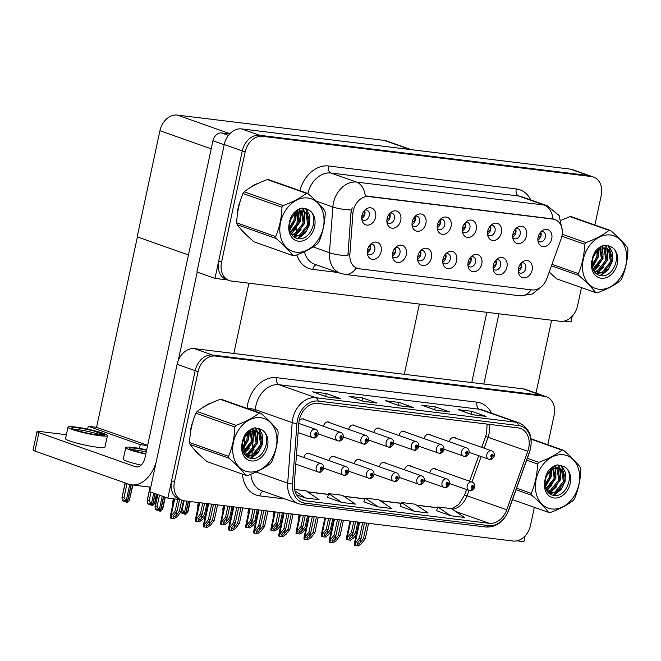 <?xml version="1.0" encoding="UTF-8"?>
<svg xmlns="http://www.w3.org/2000/svg" width="661" height="661" viewBox="0 0 661 661"><rect width="100%" height="100%" fill="white"/><g stroke="black" fill="none" stroke-linecap="round" stroke-linejoin="round"><path stroke-width="0.99" d="M360.6 460.13A4.743 3.627 109.5 0 0 359.51 459.428A4.743 3.627 109.5 0 0 354.296 463.46A4.743 3.627 109.5 0 0 354.246 463.7M385.76 463.204A4.743 3.627 109.5 0 0 384.669 462.51A4.743 3.627 109.5 0 0 379.455 466.534A4.743 3.627 109.5 0 0 379.414 466.773M335.433 457.048A4.743 3.627 109.5 0 0 334.342 456.346A4.743 3.627 109.5 0 0 329.128 460.378A4.743 3.627 109.5 0 0 329.079 460.618M310.265 453.967A4.743 3.627 109.5 0 0 309.174 453.272A4.743 3.627 109.5 0 0 303.961 457.305A4.743 3.627 109.5 0 0 303.911 457.536M410.927 466.286A4.743 3.627 109.5 0 0 409.837 465.584A4.743 3.627 109.5 0 0 404.623 469.616A4.743 3.627 109.5 0 0 404.573 469.855M430.534 435.062A4.743 3.627 109.5 0 0 429.443 434.368A4.743 3.627 109.5 0 0 424.23 438.392A4.743 3.627 109.5 0 0 424.18 438.631M405.367 431.988A4.743 3.627 109.5 0 0 404.276 431.286A4.743 3.627 109.5 0 0 399.062 435.318A4.743 3.627 109.5 0 0 399.021 435.558M380.207 428.906A4.743 3.627 109.5 0 0 379.117 428.204A4.743 3.627 109.5 0 0 373.895 432.236A4.743 3.627 109.5 0 0 373.853 432.476M355.04 425.833A4.743 3.627 109.5 0 0 353.949 425.13A4.743 3.627 109.5 0 0 348.735 429.163A4.743 3.627 109.5 0 0 348.686 429.402M329.872 422.751A4.743 3.627 109.5 0 0 328.781 422.049A4.743 3.627 109.5 0 0 323.568 426.081A4.743 3.627 109.5 0 0 323.518 426.32M436.095 469.36A4.743 3.627 109.5 0 0 435.004 468.666A4.743 3.627 109.5 0 0 429.79 472.698A4.743 3.627 109.5 0 0 429.741 472.929M455.702 438.144A4.743 3.627 109.5 0 0 454.611 437.442A4.743 3.627 109.5 0 0 449.397 441.474A4.743 3.627 109.5 0 0 449.348 441.713M516.993 540.83L523.892 541.681L525.131 535.897M547.787 444.746L554.108 415.24A17.797 13.592 109.5 0 0 546.407 396.79L525.47 389.387A17.797 13.592 109.5 0 0 523.248 388.866L194.466 348.644A17.797 13.592 109.5 0 0 177.123 364.277L149.799 491.743L167.853 498.121L180.337 499.65M523.248 388.866L541.301 395.245A17.797 13.592 109.5 0 1 543.524 395.765A17.797 13.592 109.5 0 0 541.301 395.245L212.52 355.023A17.797 13.592 109.5 0 0 195.177 370.656L167.853 498.121M304.704 419.669A4.743 3.627 109.5 0 0 303.614 418.975A4.743 3.627 109.5 0 0 299.069 421.255M139.463 448.406L140.264 444.655L147.601 445.555M87.657 429.146L88.268 426.287L140.264 444.655M88.268 426.287L96.58 427.303L147.643 445.349M137.397 236.911L96.58 427.303M419.38 304.06L404.317 374.316M361.741 218.948A5.338 4.082 109.5 0 0 363.36 220.204A5.338 4.082 109.5 0 0 369.226 215.676A5.338 4.082 109.5 0 0 366.921 210.14A5.338 4.082 109.5 0 0 364.872 210.099M364.541 210.446A5.338 4.082 -70.5 0 1 364.897 214.139A5.338 4.082 -70.5 0 1 361.707 218.477M361.939 215.618A8.899 6.8 109.5 0 0 362.112 220.749A8.899 6.8 109.5 0 0 369.045 224.947A8.899 6.8 109.5 0 0 375.564 217.279A8.899 6.8 109.5 0 0 373.515 209.132A8.899 6.8 109.5 0 0 366.285 208.934A8.899 6.8 109.5 0 0 361.939 215.618M417.636 259.401A5.338 4.082 109.5 0 0 419.248 260.665A5.338 4.082 109.5 0 0 425.122 256.129A5.338 4.082 109.5 0 0 422.809 250.593A5.338 4.082 109.5 0 0 420.76 250.552M420.437 250.899A5.338 4.082 -70.5 0 1 420.784 254.601A5.338 4.082 -70.5 0 1 417.595 258.938M417.826 256.071A8.899 6.8 109.5 0 0 418 261.202A8.899 6.8 109.5 0 0 424.932 265.4A8.899 6.8 109.5 0 0 431.451 257.74A8.899 6.8 109.5 0 0 429.402 249.594A8.899 6.8 109.5 0 0 422.181 249.387A8.899 6.8 109.5 0 0 417.826 256.071M392.469 256.328A5.338 4.082 109.5 0 0 394.088 257.583A5.338 4.082 109.5 0 0 399.955 253.047A5.338 4.082 109.5 0 0 397.641 247.52A5.338 4.082 109.5 0 0 395.592 247.478M395.27 247.817A5.338 4.082 -70.5 0 1 395.617 251.519A5.338 4.082 -70.5 0 1 392.427 255.857M392.659 252.989A8.899 6.8 109.5 0 0 392.841 258.129A8.899 6.8 109.5 0 0 399.765 262.326A8.899 6.8 109.5 0 0 406.292 254.659A8.899 6.8 109.5 0 0 404.235 246.512A8.899 6.8 109.5 0 0 397.013 246.305A8.899 6.8 109.5 0 0 392.659 252.989M493.131 268.639A5.338 4.082 109.5 0 0 494.75 269.903A5.338 4.082 109.5 0 0 500.617 265.367A5.338 4.082 109.5 0 0 498.303 259.831A5.338 4.082 109.5 0 0 496.254 259.79M495.932 260.137A5.338 4.082 -70.5 0 1 496.279 263.838A5.338 4.082 -70.5 0 1 493.089 268.168M493.321 265.309A8.899 6.8 109.5 0 0 493.503 270.44A8.899 6.8 109.5 0 0 500.427 274.637A8.899 6.8 109.5 0 0 506.954 266.978A8.899 6.8 109.5 0 0 504.897 258.823A8.899 6.8 109.5 0 0 497.675 258.625A8.899 6.8 109.5 0 0 493.321 265.309M462.403 231.267A5.338 4.082 109.5 0 0 464.022 232.523A5.338 4.082 109.5 0 0 469.888 227.987A5.338 4.082 109.5 0 0 467.583 222.451A5.338 4.082 109.5 0 0 465.534 222.418M465.204 222.757A5.338 4.082 -70.5 0 1 465.559 226.459A5.338 4.082 -70.5 0 1 462.37 230.796M462.601 227.929A8.899 6.8 109.5 0 0 462.774 233.069A8.899 6.8 109.5 0 0 469.707 237.266A8.899 6.8 109.5 0 0 476.226 229.598A8.899 6.8 109.5 0 0 474.177 221.452A8.899 6.8 109.5 0 0 466.947 221.245A8.899 6.8 109.5 0 0 462.601 227.929M512.738 237.423A5.338 4.082 109.5 0 0 514.357 238.679A5.338 4.082 109.5 0 0 520.224 234.143A5.338 4.082 109.5 0 0 517.91 228.607A5.338 4.082 109.5 0 0 515.861 228.574M515.539 228.913A5.338 4.082 -70.5 0 1 515.886 232.614A5.338 4.082 -70.5 0 1 512.696 236.952M512.928 234.085A8.899 6.8 109.5 0 0 513.101 239.224A8.899 6.8 109.5 0 0 520.033 243.422A8.899 6.8 109.5 0 0 526.561 235.754A8.899 6.8 109.5 0 0 524.504 227.607A8.899 6.8 109.5 0 0 517.282 227.401A8.899 6.8 109.5 0 0 512.928 234.085M367.301 253.246A5.338 4.082 109.5 0 0 368.921 254.51A5.338 4.082 109.5 0 0 374.787 249.974A5.338 4.082 109.5 0 0 372.482 244.438A5.338 4.082 109.5 0 0 370.424 244.396M370.102 244.744A5.338 4.082 -70.5 0 1 370.457 248.437A5.338 4.082 -70.5 0 1 367.268 252.775M367.499 249.916A8.899 6.8 109.5 0 0 367.673 255.047A8.899 6.8 109.5 0 0 374.597 259.244A8.899 6.8 109.5 0 0 381.124 251.585A8.899 6.8 109.5 0 0 379.075 243.43A8.899 6.8 109.5 0 0 371.846 243.231A8.899 6.8 109.5 0 0 367.499 249.916M437.235 228.185A5.338 4.082 109.5 0 0 438.854 229.441A5.338 4.082 109.5 0 0 444.721 224.905A5.338 4.082 109.5 0 0 442.416 219.378A5.338 4.082 109.5 0 0 440.366 219.336M440.044 219.675A5.338 4.082 -70.5 0 1 440.391 223.377A5.338 4.082 -70.5 0 1 437.202 227.715M437.433 224.847A8.899 6.8 109.5 0 0 437.607 229.987A8.899 6.8 109.5 0 0 444.539 234.184A8.899 6.8 109.5 0 0 451.058 226.516A8.899 6.8 109.5 0 0 449.009 218.37A8.899 6.8 109.5 0 0 441.788 218.171A8.899 6.8 109.5 0 0 437.433 224.847M386.908 222.03A5.338 4.082 109.5 0 0 388.528 223.286A5.338 4.082 109.5 0 0 394.394 218.75A5.338 4.082 109.5 0 0 392.08 213.214A5.338 4.082 109.5 0 0 390.031 213.181M389.709 213.52A5.338 4.082 -70.5 0 1 390.064 217.221A5.338 4.082 -70.5 0 1 386.867 221.559M387.106 218.692A8.899 6.8 109.5 0 0 387.28 223.831A8.899 6.8 109.5 0 0 394.204 228.028A8.899 6.8 109.5 0 0 400.731 220.361A8.899 6.8 109.5 0 0 398.682 212.214A8.899 6.8 109.5 0 0 391.452 212.007A8.899 6.8 109.5 0 0 387.106 218.692M412.076 225.104A5.338 4.082 109.5 0 0 413.695 226.368A5.338 4.082 109.5 0 0 419.561 221.832A5.338 4.082 109.5 0 0 417.248 216.296A5.338 4.082 109.5 0 0 415.199 216.254M414.877 216.601A5.338 4.082 -70.5 0 1 415.224 220.303A5.338 4.082 -70.5 0 1 412.034 224.633M412.266 221.774A8.899 6.8 109.5 0 0 412.439 226.905A8.899 6.8 109.5 0 0 419.371 231.102A8.899 6.8 109.5 0 0 425.899 223.443A8.899 6.8 109.5 0 0 423.841 215.288A8.899 6.8 109.5 0 0 416.62 215.089A8.899 6.8 109.5 0 0 412.266 221.774M467.963 265.565A5.338 4.082 109.5 0 0 469.583 266.821A5.338 4.082 109.5 0 0 475.449 262.285A5.338 4.082 109.5 0 0 473.144 256.749A5.338 4.082 109.5 0 0 471.086 256.716M470.764 257.055A5.338 4.082 -70.5 0 1 471.119 260.756A5.338 4.082 -70.5 0 1 467.922 265.094M468.162 262.227A8.899 6.8 109.5 0 0 468.335 267.366A8.899 6.8 109.5 0 0 475.259 271.564A8.899 6.8 109.5 0 0 481.786 263.896A8.899 6.8 109.5 0 0 479.737 255.749A8.899 6.8 109.5 0 0 472.508 255.543A8.899 6.8 109.5 0 0 468.162 262.227M442.796 262.483A5.338 4.082 109.5 0 0 444.415 263.739A5.338 4.082 109.5 0 0 450.281 259.211A5.338 4.082 109.5 0 0 447.976 253.675A5.338 4.082 109.5 0 0 445.927 253.634M445.597 253.981A5.338 4.082 -70.5 0 1 445.952 257.674A5.338 4.082 -70.5 0 1 442.763 262.012M442.994 259.153A8.899 6.8 109.5 0 0 443.167 264.284A8.899 6.8 109.5 0 0 450.1 268.482A8.899 6.8 109.5 0 0 456.619 260.814A8.899 6.8 109.5 0 0 454.57 252.667A8.899 6.8 109.5 0 0 447.348 252.469A8.899 6.8 109.5 0 0 442.994 259.153M537.897 240.497A5.338 4.082 109.5 0 0 539.516 241.761A5.338 4.082 109.5 0 0 545.383 237.225A5.338 4.082 109.5 0 0 543.078 231.689A5.338 4.082 109.5 0 0 541.029 231.647M540.698 231.994A5.338 4.082 -70.5 0 1 541.053 235.696A5.338 4.082 -70.5 0 1 537.864 240.026M538.095 237.167A8.899 6.8 109.5 0 0 538.269 242.298A8.899 6.8 109.5 0 0 545.201 246.495A8.899 6.8 109.5 0 0 551.72 238.836A8.899 6.8 109.5 0 0 549.671 230.689A8.899 6.8 109.5 0 0 542.45 230.482A8.899 6.8 109.5 0 0 538.095 237.167M487.57 234.341A5.338 4.082 109.5 0 0 489.19 235.605A5.338 4.082 109.5 0 0 495.056 231.069A5.338 4.082 109.5 0 0 492.742 225.533A5.338 4.082 109.5 0 0 490.693 225.492M490.371 225.839A5.338 4.082 -70.5 0 1 490.726 229.532A5.338 4.082 -70.5 0 1 487.529 233.87M487.76 231.011A8.899 6.8 109.5 0 0 487.942 236.142A8.899 6.8 109.5 0 0 494.866 240.34A8.899 6.8 109.5 0 0 501.393 232.672A8.899 6.8 109.5 0 0 499.344 224.525A8.899 6.8 109.5 0 0 492.115 224.327A8.899 6.8 109.5 0 0 487.76 231.011M518.29 271.721A5.338 4.082 109.5 0 0 519.91 272.976A5.338 4.082 109.5 0 0 525.784 268.44A5.338 4.082 109.5 0 0 523.471 262.913A5.338 4.082 109.5 0 0 521.422 262.871M521.099 263.21A5.338 4.082 -70.5 0 1 521.446 266.912A5.338 4.082 -70.5 0 1 518.257 271.25M518.488 268.383A8.899 6.8 109.5 0 0 518.662 273.522A8.899 6.8 109.5 0 0 525.594 277.719A8.899 6.8 109.5 0 0 532.113 270.052A8.899 6.8 109.5 0 0 530.064 261.905A8.899 6.8 109.5 0 0 522.843 261.706A8.899 6.8 109.5 0 0 518.488 268.383M353.305 210.652A16.021 12.237 109.5 0 0 352.908 213.379L349.859 254.435A16.021 12.237 109.5 0 0 357.188 268.316A16.021 12.237 109.5 0 0 359.179 268.787L532.031 289.931A16.021 12.237 109.5 0 0 546.87 278.537L561.131 238.852A16.021 12.237 109.5 0 0 554.967 219.568A16.021 12.237 109.5 0 0 552.968 219.097L368.904 196.581A16.021 12.237 109.5 0 0 353.305 210.652M214.965 278.38L196.912 272.002L224.236 144.544A17.797 13.592 109.5 0 1 241.571 128.903L570.36 169.125A17.797 13.592 109.5 0 1 572.575 169.646L590.628 176.024A17.797 13.592 109.5 0 0 588.414 175.504L259.624 135.282A17.797 13.592 109.5 0 0 242.29 150.923L214.965 278.38L227.442 279.909M564.106 321.097L571.005 321.94L572.244 316.165M411.258 149.667L386.536 140.925A17.797 13.592 -70.5 0 0 384.314 140.405L177.272 115.08A17.797 13.592 -70.5 0 0 159.929 130.713L137.182 236.836L188.459 254.956M193.095 420.999A28.481 21.755 109.5 0 0 191.12 427.353A28.481 21.755 109.5 0 0 190.343 433.707M194.574 449.827A28.481 21.755 109.5 0 0 199.506 454.867M299.293 420.057A18.987 14.501 -70.5 0 1 317.784 403.375L518.108 427.89A18.987 14.501 -70.5 0 1 520.48 428.444A18.987 14.501 -70.5 0 1 527.775 451.298L506.756 509.805A18.987 14.501 -70.5 0 1 489.165 523.305L305.374 500.823A18.987 14.501 -70.5 0 1 303.011 500.27A18.987 14.501 -70.5 0 1 294.327 483.819L298.822 423.288A18.987 14.501 -70.5 0 1 299.293 420.057M297.475 419.834A21.359 16.31 109.5 0 0 296.946 423.47L292.459 484.001A21.359 16.31 109.5 0 0 304.878 503.128L488.677 525.611A21.359 16.31 109.5 0 0 508.458 510.424L529.486 451.917A21.359 16.31 109.5 0 0 518.604 425.577L318.28 401.07A21.359 16.31 109.5 0 0 297.475 419.834M546.407 396.79A17.797 13.592 109.5 0 0 544.193 396.27L541.301 395.245L212.52 355.023A17.797 13.592 109.5 0 0 195.177 370.656L171.563 480.82A17.797 13.592 109.5 0 0 179.263 499.27L182.147 500.286A17.797 13.592 109.5 0 0 184.369 500.807L513.159 541.029A17.797 13.592 109.5 0 0 530.494 525.396L534.361 507.342M485.703 416.298L472.285 414.654L485.595 416.29A4.743 3.024 97 0 1 485.703 416.298A4.743 3.024 97 0 1 486.116 416.397L471.673 411.291L458.048 409.622L472.491 414.728L486.116 416.397M471.045 414.216L471.673 411.291M435.954 410.217L449.257 411.836A4.743 3.024 97 0 1 449.364 411.853A4.743 3.024 97 0 1 449.777 411.943L435.335 406.846L421.701 405.176L436.144 410.283L449.777 411.943M434.707 409.77L435.335 406.846M326.939 396.873L340.241 398.5A4.743 3.024 97 0 1 340.341 398.509A4.743 3.024 97 0 1 340.754 398.608L326.311 393.51L312.686 391.841L327.129 396.939L340.754 398.608M325.683 396.435L326.311 393.51M376.679 402.962L363.269 401.318L376.58 402.946A4.743 3.024 97 0 1 376.679 402.962A4.743 3.024 97 0 1 377.092 403.053L362.649 397.955L349.025 396.286L363.467 401.392L377.092 403.053M362.021 400.88L362.649 397.955M413.026 407.407L399.608 405.763L412.918 407.391A4.743 3.024 97 0 1 413.026 407.407A4.743 3.024 97 0 1 413.439 407.498L398.996 402.4L385.363 400.731L399.806 405.837L413.439 407.498M398.368 405.325L398.996 402.4M211.198 403.045A28.481 21.755 109.5 0 0 203.109 407.366M544.193 396.27L215.403 356.048A17.797 13.592 109.5 0 0 198.069 371.68L174.454 481.836A17.797 13.592 109.5 0 0 182.147 500.286M436.541 510.689L450.827 515.77L464.452 517.439L451.422 508.631L437.797 506.962L436.524 510.722M327.517 497.353L341.803 502.434L355.436 504.103L342.406 495.296L328.773 493.627L327.509 497.378M296.657 494.874L305.465 497.989L319.089 499.658L306.06 490.85L294.641 489.454M400.194 506.243L414.488 511.325L428.113 512.994L415.083 504.186L401.458 502.517L400.186 506.276M378.15 506.88L391.775 508.549L378.745 499.741L365.112 498.072L363.847 501.831L378.15 506.88L365.112 498.072M341.803 502.434L328.773 493.627M305.465 497.989L294.98 490.9M414.488 511.325L401.458 502.517M450.827 515.77L437.797 506.962M240.207 201.258A28.481 21.755 109.5 0 0 238.233 207.612A28.481 21.755 109.5 0 0 237.448 213.966M241.678 230.086A28.481 21.755 109.5 0 0 246.611 235.126M356.229 267.978A20.764 13.212 -83 0 1 345.075 274.406L340.308 273.282A23.73 18.128 -70.5 0 1 329.459 252.725L332.855 206.976A23.73 18.128 -70.5 0 1 333.441 202.935A23.73 18.128 -70.5 0 1 356.552 182.089A20.764 13.212 97 0 1 365.318 195.92L553.249 218.956M313.017 246.917L329.459 252.725A20.764 4.495 4.2 0 0 347.901 255.766L350.941 212.685L352.197 207.752M594.892 225.004L601.221 195.499A17.797 13.592 109.5 0 0 593.52 177.049L590.628 176.024A17.797 13.592 109.5 0 0 588.414 175.504L259.624 135.282A17.797 13.592 109.5 0 0 242.29 150.923L218.675 261.078A17.797 13.592 109.5 0 0 226.368 279.529L229.26 280.545A17.797 13.592 109.5 0 0 231.482 281.065L560.264 321.296A17.797 13.592 109.5 0 0 577.598 305.655L581.473 287.601M258.311 183.304A28.481 21.755 109.5 0 0 250.222 187.625M593.52 177.049A17.797 13.592 109.5 0 0 591.298 176.528L262.516 136.306A17.797 13.592 109.5 0 0 245.173 151.939L221.559 262.103A17.797 13.592 109.5 0 0 229.26 280.545M366.756 523.124L363.451 538.55L359.956 543.069L357.477 544.672L357.089 543.945L357.684 542.797L361.179 538.269L359.361 538.046L355.593 542.921L354.362 543.606L354.296 545.259L355.023 545.523L358.312 545.92L361.501 543.648L365.269 538.773L368.574 523.347M469.93 490.644A2.966 1.876 -86.2 0 0 470.145 490.685A2.966 1.876 -86.2 0 0 472.144 488.355A1.487 1.132 109.5 0 0 472.714 485.471A1.487 1.132 109.5 0 0 472.045 488.347L472.26 487.488A0.595 0.454 -70.5 0 1 472.598 486.356A0.595 0.454 -70.5 0 1 472.301 487.488L472.144 488.355M472.045 488.347A2.966 1.9 100.2 0 1 469.715 490.627A2.966 1.9 100.2 0 1 469.525 490.578A4.453 3.396 -70.5 0 1 469.112 490.47A4.453 3.396 -70.5 0 1 467.187 485.86A4.453 3.396 -70.5 0 1 472.078 482.076C474.044 482.885 474.895 484.538 474.631 487.033C474.887 487.843 471.78 491.644 470.145 490.685M362.666 522.62L359.361 538.046M364.484 522.843L361.179 538.269M363.451 538.55L365.269 538.773M355.593 542.921L355.023 545.523M357.841 522.033L355.527 532.84L352.032 537.368L349.553 538.971L349.157 538.236L349.76 537.087L353.255 532.559L351.437 532.345L347.669 537.211L346.43 537.905L346.364 539.558L350.38 540.211L353.577 537.938L356.345 534.352M489.537 459.428A2.966 1.876 -86.2 0 0 489.743 459.461A2.966 1.876 -86.2 0 0 491.751 457.139A1.487 1.132 109.5 0 0 492.313 454.247A1.487 1.132 109.5 0 0 491.652 457.131L491.867 456.264A0.595 0.454 -70.5 0 1 492.205 455.132A0.595 0.454 -70.5 0 1 491.9 456.272L491.751 457.139M491.652 457.131A2.966 1.9 100.2 0 1 489.322 459.412A2.966 1.9 100.2 0 1 489.123 459.362A4.453 3.396 -70.5 0 1 488.719 459.246A4.453 3.396 -70.5 0 1 486.793 454.636A4.453 3.396 -70.5 0 1 491.685 450.86C493.651 451.661 494.502 453.314 494.238 455.817C494.494 456.619 491.387 460.42 489.743 459.461M353.751 521.529L351.437 532.345M355.568 521.752L353.255 532.559M355.527 532.84L356.634 532.981M347.669 537.211L347.099 539.814M341.588 520.042L338.283 535.468L334.788 539.996L332.309 541.599L331.921 540.863L332.516 539.715L336.011 535.195L334.193 534.972L330.434 539.847L329.195 540.533L329.128 542.185L333.144 542.846L336.333 540.566L340.101 535.691L343.406 520.265M444.762 487.57A2.966 1.876 -86.2 0 0 444.977 487.603A2.966 1.876 -86.2 0 0 446.976 485.281A1.487 1.132 109.5 0 0 447.547 482.39A1.487 1.132 109.5 0 0 446.877 485.265L447.092 484.406A0.595 0.454 -70.5 0 1 447.431 483.274A0.595 0.454 -70.5 0 1 447.133 484.414L446.976 485.281M446.877 485.265A2.966 1.9 100.2 0 1 444.547 487.554A2.966 1.9 100.2 0 1 444.357 487.496A4.453 3.396 -70.5 0 1 443.952 487.388A4.453 3.396 -70.5 0 1 442.027 482.778A4.453 3.396 -70.5 0 1 446.91 479.002C448.885 479.803 449.736 481.456 449.463 483.959C449.72 484.761 446.613 488.562 444.977 487.603M337.507 519.546L334.193 534.972M339.324 519.761L336.011 535.195M338.283 535.468L340.101 535.691M330.434 539.847L329.864 542.441M316.429 516.96L313.116 532.394L309.621 536.914L307.142 538.517L306.754 537.781L307.357 536.641L310.852 532.113L309.034 531.89L305.266 536.765L304.027 537.451L303.961 539.103L307.976 539.764L311.174 537.484L314.933 532.617L318.247 517.183M419.603 484.488A2.966 1.876 -86.2 0 0 419.809 484.521A2.966 1.876 -86.2 0 0 421.809 482.2A1.487 1.132 109.5 0 0 422.379 479.316A1.487 1.132 109.5 0 0 421.71 482.191L421.925 481.332A0.595 0.454 -70.5 0 1 422.272 480.192A0.595 0.454 -70.5 0 1 421.966 481.332L421.809 482.2M421.71 482.191A2.966 1.9 100.2 0 1 419.38 484.472A2.966 1.9 100.2 0 1 419.19 484.422A4.453 3.396 -70.5 0 1 418.785 484.315A4.453 3.396 -70.5 0 1 416.86 479.704A4.453 3.396 -70.5 0 1 421.751 475.92C423.718 476.73 424.569 478.382 424.304 480.877C424.552 481.687 421.445 485.48 419.809 484.521M312.339 516.464L309.034 531.89M314.157 516.687L310.852 532.113M313.116 532.394L314.933 532.617M305.266 536.765L304.696 539.359M291.261 513.886L287.956 529.312L284.461 533.84L281.983 535.435L281.594 534.708L282.189 533.559L285.684 529.031L283.866 528.817L280.099 533.683L278.859 534.369L278.793 536.021L279.529 536.286L282.809 536.682L286.006 534.41L289.774 529.535L293.079 514.109M394.435 481.415A2.966 1.876 -86.2 0 0 394.642 481.448A2.966 1.876 -86.2 0 0 396.65 479.126A1.487 1.132 109.5 0 0 397.211 476.234A1.487 1.132 109.5 0 0 396.55 479.109L396.765 478.25A0.595 0.454 -70.5 0 1 397.104 477.118A0.595 0.454 -70.5 0 1 396.798 478.258L396.65 479.126M396.55 479.109A2.966 1.9 100.2 0 1 394.22 481.39A2.966 1.9 100.2 0 1 394.022 481.34A4.453 3.396 -70.5 0 1 393.617 481.233A4.453 3.396 -70.5 0 1 391.692 476.622A4.453 3.396 -70.5 0 1 396.583 472.846C398.55 473.648 399.401 475.3 399.137 477.796C399.384 478.605 396.286 482.406 394.642 481.448M287.171 513.382L283.866 528.817M288.989 513.605L285.684 529.031M287.956 529.312L289.774 529.535M280.099 533.683L279.529 536.286M332.673 518.951L330.36 529.758L326.865 534.286L324.386 535.889L323.997 535.154L324.592 534.005L328.087 529.486L326.27 529.263L322.502 534.138L321.271 534.823L321.205 536.476L325.22 537.137L328.41 534.856L331.178 531.279M464.369 456.346A2.966 1.876 -86.2 0 0 464.584 456.379A2.966 1.876 -86.2 0 0 466.583 454.057A1.487 1.132 109.5 0 0 467.153 451.174A1.487 1.132 109.5 0 0 466.484 454.049L466.699 453.19A0.595 0.454 -70.5 0 1 467.038 452.058A0.595 0.454 -70.5 0 1 466.74 453.19L466.583 454.057M466.484 454.049A2.966 1.9 100.2 0 1 464.154 456.33A2.966 1.9 100.2 0 1 463.964 456.28A4.453 3.396 -70.5 0 1 463.551 456.173A4.453 3.396 -70.5 0 1 461.626 451.562A4.453 3.396 -70.5 0 1 466.517 447.778C468.484 448.588 469.335 450.24 469.07 452.735C469.327 453.545 466.22 457.346 464.584 456.379M328.591 518.455L326.27 529.263M330.401 518.67L328.087 529.486M330.36 529.758L331.475 529.899M322.502 534.138L321.932 536.732M307.514 515.869L305.192 526.685L301.697 531.204L299.218 532.807L298.83 532.08L299.425 530.932L302.92 526.404L301.102 526.181L297.343 531.056L296.103 531.741L296.037 533.394L300.053 534.055L303.242 531.783L306.01 528.197M439.201 453.272A2.966 1.876 -86.2 0 0 439.416 453.306A2.966 1.876 -86.2 0 0 441.416 450.984A1.487 1.132 109.5 0 0 441.986 448.092A1.487 1.132 109.5 0 0 441.317 450.967L441.531 450.108A0.595 0.454 -70.5 0 1 441.87 448.976A0.595 0.454 -70.5 0 1 441.573 450.116L441.416 450.984M441.317 450.967A2.966 1.9 100.2 0 1 438.987 453.248A2.966 1.9 100.2 0 1 438.797 453.198A4.453 3.396 -70.5 0 1 438.392 453.091A4.453 3.396 -70.5 0 1 436.467 448.48A4.453 3.396 -70.5 0 1 441.35 444.704C443.324 445.506 444.175 447.158 443.911 449.662C444.159 450.463 441.052 454.264 439.416 453.306M303.424 515.373L301.102 526.181M305.242 515.597L302.92 526.404M305.192 526.685L306.307 526.817M297.343 531.056L296.772 533.658M282.346 512.796L280.024 523.603L276.529 528.131L274.051 529.734L273.662 528.998L274.265 527.85L277.76 523.33L275.943 523.107L272.175 527.982L270.936 528.668L270.87 530.32L274.885 530.981L278.083 528.701L280.851 525.123M414.042 450.191A2.966 1.876 -86.2 0 0 414.249 450.224A2.966 1.876 -86.2 0 0 416.248 447.902A1.487 1.132 109.5 0 0 416.818 445.018A1.487 1.132 109.5 0 0 416.149 447.894L416.364 447.034A0.595 0.454 -70.5 0 1 416.711 445.894A0.595 0.454 -70.5 0 1 416.405 447.034L416.248 447.902M416.149 447.894A2.966 1.9 100.2 0 1 413.819 450.174A2.966 1.9 100.2 0 1 413.629 450.124A4.453 3.396 -70.5 0 1 413.224 450.017A4.453 3.396 -70.5 0 1 411.299 445.398A4.453 3.396 -70.5 0 1 416.19 441.622C418.157 442.432 419.008 444.076 418.744 446.58C418.991 447.381 415.893 451.182 414.249 450.224M278.256 512.292L275.943 523.107M280.074 512.515L277.76 523.33M280.024 523.603L281.14 523.743M272.175 527.982L271.605 530.576M257.179 509.714L254.865 520.529L251.37 525.049L248.891 526.652L248.503 525.916L249.098 524.776L252.593 520.248L250.775 520.025L247.007 524.9L245.768 525.586L245.702 527.238L249.718 527.899L252.915 525.619L255.683 522.041M388.875 447.117A2.966 1.876 -86.2 0 0 389.089 447.15A2.966 1.876 -86.2 0 0 391.089 444.828A1.487 1.132 109.5 0 0 391.659 441.936A1.487 1.132 109.5 0 0 390.99 444.812L391.205 443.952A0.595 0.454 -70.5 0 1 391.543 442.82A0.595 0.454 -70.5 0 1 391.246 443.952L391.089 444.828M390.99 444.812A2.966 1.9 100.2 0 1 388.66 447.092A2.966 1.9 100.2 0 1 388.461 447.043A4.453 3.396 -70.5 0 1 388.057 446.935A4.453 3.396 -70.5 0 1 386.131 442.325A4.453 3.396 -70.5 0 1 391.023 438.54C392.989 439.35 393.84 441.003 393.576 443.498C393.832 444.308 390.725 448.108 389.089 447.15M253.089 509.218L250.775 520.025M254.906 509.441L252.593 520.248M254.865 520.529L255.981 520.661M247.007 524.9L246.437 527.495M518.307 269.49L521.422 266.904L520.455 264.003M541.062 235.671L540.029 232.829M540.946 235.663L537.922 238.216M298.912 518.645L298.516 518.505L298.408 521M299.053 514.836L298.136 519.108L299.293 514.869M229.673 133.952L221.609 132.968L228.45 135.389M197.209 272.109L178.239 360.6M248.908 283.197L233.845 353.461M150.774 487.207L131.547 484.852A35.595 22.656 -83 0 1 128.457 484.125L34.942 451.083A8.899 0.958 -167.9 0 1 33.05 450.05L37.008 431.592A8.899 0.958 12.1 0 0 38.892 432.625L135.298 466.691L137.389 466.947M66.364 434.731L40.296 431.542A8.899 0.958 12.1 0 0 37.008 431.592M135.298 466.691A11.865 7.552 97 0 0 136.331 466.93A11.865 7.552 97 0 0 144.99 457.709L212.933 140.785A8.899 6.8 -70.5 0 1 221.609 132.968M131.547 484.852A35.595 22.656 -83 0 0 155.996 462.84M498.931 313.785L483.869 384.049M551.621 320.238L535.997 393.105M471.756 382.57L486.818 312.306M493.147 266.416L496.254 263.822L495.287 260.921M467.98 263.334L471.086 260.748L470.12 257.848M442.812 260.252L445.919 257.666L444.952 254.766M515.894 232.598L514.861 229.747M515.787 232.589L512.754 235.142M273.745 515.572L273.348 515.431L273.241 517.927M273.885 511.763L272.976 516.026L274.133 511.788M490.726 229.516L489.694 226.673M490.619 229.507L487.587 232.061M248.577 512.49L248.073 514.845M248.718 508.681L247.809 512.944L248.966 508.714M465.559 226.434L464.526 223.592M465.451 226.426L462.427 228.979M223.418 509.408L223.021 509.276L222.906 511.771M223.558 505.599L222.641 509.871L223.798 505.632M440.4 223.36L439.367 220.51M440.292 223.352L437.26 225.905M198.25 506.334L197.854 506.194L197.746 508.689M198.391 502.525L197.474 506.789L198.639 502.55M146.684 449.835A20.169 2.173 12.1 0 0 133.208 447.456A20.169 2.173 12.1 0 0 125.764 447.563A20.169 2.173 12.1 0 0 145.775 454.074M146.593 450.24A16.318 1.76 12.1 0 0 135.563 448.282A16.318 1.76 12.1 0 0 129.531 448.373A16.318 1.76 12.1 0 0 145.858 453.669M146.221 451.967A16.318 1.76 12.1 0 0 135.191 450.017A16.318 1.76 12.1 0 0 131.522 449.703M125.764 447.563L123.293 459.098A20.169 2.173 12.1 0 0 141.107 465.137M67.992 427.155L65.522 438.689A20.169 2.173 12.1 0 0 76.469 443.044A20.169 2.173 12.1 0 0 97.522 447.257A20.169 2.173 12.1 0 0 104.967 447.142L107.437 435.607A20.169 2.173 12.1 0 0 96.498 431.253A20.169 2.173 12.1 0 0 75.445 427.039A20.169 2.173 12.1 0 0 67.992 427.155A20.169 2.173 12.1 0 0 78.94 431.509A20.169 2.173 12.1 0 0 99.993 435.723A20.169 2.173 12.1 0 0 107.437 435.607M103.083 435.376L100.092 433.451L94.366 431.154A16.318 1.76 12.1 0 0 77.791 427.874A16.318 1.76 12.1 0 0 71.768 427.964A16.318 1.76 12.1 0 0 80.617 431.484A16.318 1.76 12.1 0 0 97.646 434.888A16.318 1.76 12.1 0 0 99.026 435.045L104.471 435.318C105.339 434.996 104.57 434.36 102.158 433.409L104.587 435.277M101.554 435.302A16.318 1.76 12.1 0 0 77.42 429.6A16.318 1.76 12.1 0 0 73.751 429.295M94.366 431.154L102.158 433.409M190.806 430.633A28.183 21.524 -70.5 0 1 191.351 427.386A28.183 21.524 -70.5 0 1 192.211 424.106M205.761 405.813A28.183 21.524 -70.5 0 1 208.595 404.309M237.91 210.892A28.183 21.524 -70.5 0 1 238.456 207.645A28.183 21.524 -70.5 0 1 239.323 204.365M252.866 186.071A28.183 21.524 -70.5 0 1 255.7 184.568M248.999 471.929A27.886 21.301 109.5 0 0 276.158 447.431A27.886 21.301 109.5 0 0 260.624 417.711A27.886 21.301 109.5 0 0 233.457 442.209A27.886 21.301 109.5 0 0 248.999 471.929M246.677 475.449A32.042 24.474 109.5 0 0 247.478 475.532C256.989 472.053 264.706 467.98 270.655 463.303A32.042 24.474 109.5 0 0 271.836 461.634C275.678 452.488 277.777 442.705 278.132 432.269A32.042 24.474 109.5 0 0 277.703 430.41C273.803 425.287 268.176 419.578 260.831 413.274A32.042 24.474 109.5 0 0 260.029 413.158A32.042 24.474 109.5 0 0 259.219 413.084L220.253 399.31C210.809 402.756 203.092 406.829 197.077 411.539A32.042 24.474 109.5 0 0 195.896 413.208C192.045 422.404 189.947 432.195 189.6 442.573A32.042 24.474 109.5 0 0 190.029 444.44C193.88 449.505 199.506 455.214 206.91 461.568L245.875 475.333A32.042 24.474 109.5 0 0 246.677 475.449M260.831 413.274L221.865 399.508A32.042 24.474 109.5 0 0 221.063 399.393A32.042 24.474 109.5 0 0 220.253 399.31M246.132 456.123L247.47 456.412L253.419 455.412L261.83 444.903L259.847 433.12L255.419 430.856L250.222 432.12C244.157 436.095 241.587 441.87 242.513 449.447L242.595 449.777C243.793 454.528 246.421 457.371 250.469 458.296C264.516 461.642 273.167 433.971 260.847 429.394L254.568 427.898C250.676 428.857 247.371 431.303 244.661 435.235L242.042 443.622A16.575 12.658 109.5 0 0 251.354 460.932A16.575 12.658 109.5 0 0 267.069 448.067A16.575 12.658 109.5 0 0 260.847 429.394M245.933 455.941L252.279 455.008L260.682 444.498L258.699 432.715L256.402 431.03M242.413 441.317L243.81 436.987M242.397 448.827L248.073 440.044L248.445 433.269M248.42 433.104L247.966 431.435M242.256 447.547L246.925 439.639L247.462 434.103M247.445 433.856L247.164 432.187M243.496 452.504L252.659 441.664L250.42 429.609M243.174 451.736L251.511 441.259L249.916 429.923M244.925 454.851L248.833 453.793L257.245 443.283L255.262 431.501L251.031 429.253M244.553 454.363L247.693 453.388L256.096 442.878L254.113 431.096L251.816 429.41M252.395 429.584L251.205 429.163M256.98 431.203L254.27 430.451M242.042 443.622C243.455 437.838 246.181 434.004 250.222 432.12M189.6 442.573L228.566 456.338A32.042 24.474 109.5 0 0 228.995 458.205L190.029 444.44M197.077 411.539L236.043 425.312A32.042 24.474 109.5 0 0 234.862 426.981L195.896 413.208M236.043 425.312C245.487 421.867 253.213 417.793 259.219 413.084M228.566 456.338C232.408 447.191 234.506 437.408 234.862 426.981M245.875 475.333C242.017 470.268 236.39 464.559 228.995 458.205M242.48 449.29L244.859 446.357M248.66 435.698L248.718 433.071M248.71 432.914L248.503 430.972M244 453.487L249.445 447.976M253.246 437.318L252.337 429.675M252.287 429.543L251.973 428.782M246.966 456.073L254.031 449.596M257.831 438.937L256.922 431.294M256.873 431.162L255.03 427.865M250.337 458.271L258.616 451.215M262.417 440.557L258.55 428.32M243.851 438.54L244.504 435.533M242.628 449.918L248.61 439.515L249.255 432.691M249.247 432.591L248.974 430.6M244.248 453.9L253.196 441.135L252.981 430.088M252.866 429.774L252.362 428.609M246.784 456.652L247.321 456.387M247.883 456.09L257.782 442.754L257.567 431.707M257.451 431.393L255.427 427.857M251.073 458.404L258.344 452.595L262.367 444.374L262.781 435.715L259.129 428.526M296.103 252.188A27.886 21.301 109.5 0 0 323.27 227.69A27.886 21.301 109.5 0 0 307.729 197.978A27.886 21.301 109.5 0 0 280.57 222.468A27.886 21.301 109.5 0 0 296.103 252.188M293.781 255.708A32.042 24.474 109.5 0 0 294.591 255.79C304.093 252.32 311.818 248.239 317.759 243.562A32.042 24.474 109.5 0 0 318.941 241.893C322.783 232.746 324.882 222.964 325.237 212.536A32.042 24.474 109.5 0 0 324.815 210.669C320.916 205.554 315.289 199.845 307.935 193.541A32.042 24.474 109.5 0 0 307.134 193.425A32.042 24.474 109.5 0 0 306.324 193.343L267.358 179.569C257.922 183.014 250.197 187.088 244.19 191.806A32.042 24.474 109.5 0 0 243.008 193.475C239.15 202.663 237.059 212.454 236.712 222.831A32.042 24.474 109.5 0 0 237.134 224.699C240.992 229.764 246.619 235.473 254.014 241.827L292.98 255.592A32.042 24.474 109.5 0 0 293.781 255.708M307.935 193.541L268.969 179.767A32.042 24.474 109.5 0 0 268.168 179.652A32.042 24.474 109.5 0 0 267.358 179.569M293.244 236.39L300.532 235.68L308.935 225.161L306.952 213.379L302.523 211.115L297.334 212.379C291.261 216.362 288.692 222.129 289.617 229.706L289.7 230.036C290.906 234.787 293.525 237.63 297.574 238.555C311.628 241.901 320.271 214.23 307.96 209.653L301.672 208.157C297.781 209.116 294.484 211.561 291.765 215.494L289.154 223.881A16.575 12.658 109.5 0 0 298.466 241.199A16.575 12.658 109.5 0 0 314.173 228.326A16.575 12.658 109.5 0 0 307.96 209.653M293.046 236.208L299.383 235.266L307.786 224.757L305.812 212.974L303.506 211.289M289.526 221.575L290.914 217.246M289.51 229.086L295.178 220.303L295.558 213.528M295.525 213.363L295.07 211.694M289.361 227.805L294.029 219.898L294.575 214.362M294.55 214.114L294.269 212.445M290.6 232.763L299.764 221.922L297.524 209.868M290.278 231.994L298.615 221.518L297.029 210.19M292.038 235.118L295.946 234.052L304.349 223.542L302.366 211.76L298.136 209.52M291.666 234.622L294.798 233.647L303.201 223.137L301.226 211.355L298.921 209.669M299.499 209.843L298.309 209.421M304.085 211.462L301.375 210.71M289.154 223.881C290.559 218.097 293.286 214.263 297.334 212.379M236.712 222.831L275.678 236.597A32.042 24.474 109.5 0 0 276.1 238.464L237.134 224.699M244.19 191.806L283.156 205.571A32.042 24.474 109.5 0 0 281.974 207.24L243.008 193.475M283.156 205.571C292.592 202.126 300.317 198.052 306.324 193.343M275.678 236.597C279.52 227.458 281.619 217.667 281.974 207.24M292.98 255.592C289.13 250.527 283.503 244.818 276.1 238.464M289.592 229.549L291.972 226.616M295.773 215.957L295.831 213.329M295.822 213.173L295.616 211.231M291.104 233.746L296.558 228.235M300.358 217.576L299.441 209.934M299.392 209.801L299.078 209.041M294.079 236.332L301.143 229.854M304.944 219.196L304.027 211.553M303.977 211.429L302.135 208.124M297.442 238.53L305.729 231.482M309.53 220.815L305.663 208.587M290.956 218.799L291.608 215.792M289.733 230.177L295.723 219.774L296.368 212.958M296.359 212.85L296.087 210.859M291.361 234.159L300.309 221.394L300.094 210.347M299.978 210.033L299.474 208.868M293.889 236.911L294.426 236.646M294.988 236.357L304.895 223.013L304.68 211.974M304.564 211.652L302.54 208.116M298.185 238.662L305.448 232.854L309.48 224.633L309.885 215.973L306.233 208.785M551.712 508.962A27.886 21.301 109.5 0 0 578.871 484.463A27.886 21.301 109.5 0 0 563.329 454.751A27.886 21.301 109.5 0 0 536.17 479.242A27.886 21.301 109.5 0 0 551.712 508.962M512.498 499.617L548.58 512.366A32.042 24.474 109.5 0 0 549.382 512.482A32.042 24.474 109.5 0 0 550.192 512.564C559.693 509.086 567.419 505.012 573.368 500.336A32.042 24.474 109.5 0 0 574.549 498.667C578.392 489.52 580.49 479.737 580.845 469.302A32.042 24.474 109.5 0 0 580.416 467.443C576.516 462.32 570.889 456.611 563.536 450.306A32.042 24.474 109.5 0 0 562.734 450.199A32.042 24.474 109.5 0 0 561.933 450.116L531.13 439.226M548.845 493.156L550.183 493.445L556.132 492.445L564.535 481.935L562.561 470.153L558.124 467.889L552.935 469.153C546.87 473.136 544.292 478.903 545.226 486.479L545.308 486.81C546.507 491.561 549.134 494.403 553.174 495.329C567.229 498.675 575.88 471.004 563.56 466.426L557.273 464.931C553.389 465.889 550.084 468.335 547.374 472.268L544.755 480.654A16.575 12.658 109.5 0 0 554.067 497.973A16.575 12.658 109.5 0 0 569.774 485.1A16.575 12.658 109.5 0 0 563.56 466.426M548.647 492.974L554.984 492.04L563.395 481.53L561.412 469.748L559.107 468.062M545.127 478.349L546.523 474.02M545.11 485.86L550.778 477.077L551.158 470.302M551.134 470.136L550.679 468.467M544.961 484.579L549.638 476.672L550.175 471.136M550.15 470.888L549.869 469.219M546.201 489.537L555.364 478.696L553.125 466.641M545.887 488.768L554.224 478.291L552.629 466.963M547.639 491.883L551.547 490.826L559.95 480.316L557.975 468.533L553.744 466.286M547.267 491.396L550.398 490.421L558.809 479.911L556.826 468.128L554.521 466.443M555.108 466.616L553.918 466.195M559.693 468.236L556.983 467.484M544.755 480.654C546.16 474.871 548.886 471.037 552.935 469.153M531.08 438.838L563.536 450.306M516.605 488.19L531.279 493.37A32.042 24.474 109.5 0 0 531.708 495.238L516.059 489.71M527.346 458.313L538.756 462.345A32.042 24.474 109.5 0 0 537.575 464.014L526.677 460.163M538.756 462.345C548.2 458.899 555.926 454.826 561.933 450.116M531.279 493.37C535.121 484.232 537.219 474.441 537.575 464.014M548.58 512.366C544.73 507.301 539.103 501.592 531.708 495.238M545.193 486.322L547.572 483.389M551.373 472.731L551.431 470.103M551.423 469.946L551.216 468.005M546.713 490.52L552.158 485.009M555.959 474.35L555.042 466.707M555 466.575L554.678 465.815M549.679 493.106L556.744 486.628M560.545 475.97L559.627 468.327M559.586 468.203L557.735 464.898M553.042 495.304L561.329 488.256M565.13 477.589L561.263 465.361M546.564 475.573L547.217 472.565M545.342 486.95L551.324 476.548L551.968 469.731M551.96 469.624L551.687 467.633M546.961 490.933L555.909 478.167L555.694 467.12M555.579 466.806L555.075 465.641M549.498 493.684L550.035 493.42M550.588 493.123L560.495 479.787L560.28 468.74M560.164 468.426L558.14 464.89M553.786 495.436L561.049 489.627L565.081 481.406L565.494 472.747L561.833 465.559M598.816 289.221A27.886 21.301 109.5 0 0 625.975 264.731A27.886 21.301 109.5 0 0 610.442 235.01A27.886 21.301 109.5 0 0 583.283 259.5A27.886 21.301 109.5 0 0 598.816 289.221M549.2 272.043L556.727 278.859L595.693 292.625A32.042 24.474 109.5 0 0 596.495 292.74A32.042 24.474 109.5 0 0 597.296 292.823C606.806 289.353 614.532 285.271 620.472 280.595A32.042 24.474 109.5 0 0 621.654 278.925C625.496 269.779 627.595 259.996 627.95 249.569A32.042 24.474 109.5 0 0 627.529 247.701C623.62 242.587 617.994 236.878 610.648 230.573A32.042 24.474 109.5 0 0 609.847 230.458A32.042 24.474 109.5 0 0 609.037 230.375L570.071 216.601L561.255 220.229M610.648 230.573L571.682 216.8A32.042 24.474 109.5 0 0 570.881 216.684A32.042 24.474 109.5 0 0 570.071 216.601M595.958 273.423L603.245 272.712L611.648 262.194L609.665 250.412L605.236 248.148L600.048 249.42C593.975 253.394 591.405 259.162 592.33 266.738L592.413 267.069C593.619 271.82 596.239 274.662 600.287 275.596C614.342 278.934 622.984 251.263 610.673 246.685L604.385 245.19C600.494 246.148 597.197 248.594 594.479 252.527L591.868 260.913A16.575 12.658 109.5 0 0 601.171 278.231A16.575 12.658 109.5 0 0 616.887 265.358A16.575 12.658 109.5 0 0 610.673 246.685M595.751 273.241L602.097 272.307L610.5 261.789L608.517 250.007L606.22 248.321M592.231 258.608L593.628 254.278M592.223 266.119L597.891 257.336L598.271 250.56M598.238 250.395L597.784 248.726M592.074 264.838L596.743 256.931L597.288 251.395M597.263 251.147L596.982 249.478M593.314 269.795L602.477 258.955L600.238 246.908M592.991 269.027L601.328 258.55L599.742 247.222M594.743 272.15L598.659 271.084L607.062 260.574L605.079 248.792L600.849 246.553M594.379 271.654L597.511 270.68L605.914 260.17L603.931 248.387L601.634 246.702M602.212 246.875L601.023 246.454M606.798 248.495L604.088 247.743M591.868 260.913C593.272 255.129 595.999 251.296 600.048 249.42M551.985 264.301L578.392 273.629A32.042 24.474 109.5 0 0 578.813 275.497L551.439 265.821M562.214 234.242L585.869 242.604A32.042 24.474 109.5 0 0 584.679 244.273L561.883 236.217M585.869 242.604C595.305 239.158 603.03 235.085 609.037 230.375M578.392 273.629C582.234 264.491 584.324 254.7 584.679 244.273M595.693 292.625C591.835 287.56 586.208 281.85 578.813 275.497M592.297 266.581L594.677 263.648M598.478 252.989L598.535 250.362M598.535 250.205L598.329 248.263M593.818 270.779L599.263 265.268M603.063 254.609L602.154 246.966M602.105 246.842L601.791 246.074M596.792 273.365L603.848 266.895M607.649 256.228L606.74 248.586M606.691 248.462L604.848 245.157M600.155 275.563L608.434 268.515M612.235 257.848L608.376 245.619M593.669 255.832L594.322 252.824M592.446 267.209L598.436 256.807L599.081 249.99M599.073 249.883L598.792 247.892M594.065 271.192L603.022 258.426L602.807 247.388M602.683 247.065L602.188 245.9M596.602 273.943L597.139 273.687M597.701 273.39L607.608 260.046L607.393 249.007M607.269 248.685L605.245 245.148M600.899 275.695L608.161 269.886L612.193 261.665L612.598 253.006L608.946 245.818M417.645 257.179L420.76 254.584L419.793 251.692M184.122 500.774L182.262 509.466L185.435 514.39L188.344 501.294M185.435 514.39L183.989 513.878L183.378 512.399L181.94 511.887L182.552 513.366L183.535 512.771M185.543 514.365L187.484 512.672L188.112 511.168L190.186 501.517M188.525 501.319L185.716 514.423M186.98 501.129L184.584 512.316M180.767 512.052L181.106 512.862L182.552 513.366M182.262 509.466L181.668 509.259M189.889 501.484L187.484 512.672M392.485 254.097L395.592 251.511L394.625 248.61M159.499 495.172L157.095 506.384L160.268 511.308L163.523 496.593M160.268 511.308L158.83 510.796L158.219 509.325L156.773 508.813L157.384 510.292L158.367 509.689M160.375 511.284L162.325 509.59L162.945 508.086L165.283 497.212M163.697 496.651L160.549 511.341M162.226 496.13L159.417 509.234M157.384 510.292L155.938 509.78L155.079 507.706L157.839 494.585M157.607 494.502L155.062 506.4L155.434 505.797L157.095 506.384M165.002 497.113L162.325 509.59M367.318 251.023L370.424 248.429L369.458 245.528M266.094 510.804L262.789 526.23L259.294 530.758L256.815 532.361L256.427 531.626L257.022 530.477L260.517 525.958L258.699 525.735L254.939 530.609L253.7 531.295L253.634 532.948L257.65 533.609L260.839 531.328L264.607 526.453L267.912 511.027M369.268 478.333A2.966 1.876 -86.2 0 0 369.482 478.366A2.966 1.876 -86.2 0 0 371.482 476.044A1.487 1.132 109.5 0 0 372.052 473.152A1.487 1.132 109.5 0 0 371.383 476.036L371.598 475.168A0.595 0.454 -70.5 0 1 371.936 474.036A0.595 0.454 -70.5 0 1 371.639 475.176L371.482 476.044M371.383 476.036A2.966 1.9 100.2 0 1 369.053 478.316A2.966 1.9 100.2 0 1 368.863 478.267A4.453 3.396 -70.5 0 1 368.45 478.159A4.453 3.396 -70.5 0 1 366.525 473.54A4.453 3.396 -70.5 0 1 371.416 469.764C373.382 470.566 374.233 472.218 373.969 474.722C374.225 475.523 371.118 479.324 369.482 478.366M262.004 510.309L258.699 525.735M263.822 510.532L260.517 525.958M262.789 526.23L264.607 526.453M254.939 530.609L254.361 533.204M240.926 507.731L237.621 523.157L234.126 527.676L231.647 529.279L231.259 528.552L231.854 527.404L235.349 522.876L233.531 522.653L229.772 527.528L228.532 528.213L228.466 529.866L229.202 530.13L232.482 530.527L235.671 528.255L239.439 523.38L242.744 507.954M344.1 475.251A2.966 1.876 -86.2 0 0 344.315 475.284A2.966 1.876 -86.2 0 0 346.314 472.962A1.487 1.132 109.5 0 0 346.885 470.078A1.487 1.132 109.5 0 0 346.215 472.954L346.43 472.094A0.595 0.454 -70.5 0 1 346.769 470.963A0.595 0.454 -70.5 0 1 346.471 472.094L346.314 472.962M346.215 472.954A2.966 1.9 100.2 0 1 343.885 475.234A2.966 1.9 100.2 0 1 343.695 475.185A4.453 3.396 -70.5 0 1 343.29 475.077A4.453 3.396 -70.5 0 1 341.365 470.467A4.453 3.396 -70.5 0 1 346.248 466.683C348.223 467.492 349.074 469.145 348.81 471.64C349.058 472.45 345.951 476.25 344.315 475.284M236.845 507.227L233.531 522.653M238.662 507.45L235.349 522.876M237.621 523.157L239.439 523.38M229.772 527.528L229.202 530.13M215.767 504.649L212.454 520.075L208.967 524.603L206.48 526.206L206.092 525.47L206.695 524.322L210.19 519.802L208.372 519.579L204.604 524.454L203.365 525.14L203.299 526.792L207.314 527.453L210.512 525.173L214.271 520.298L217.585 504.872M318.941 472.177A2.966 1.876 -86.2 0 0 319.147 472.21A2.966 1.876 -86.2 0 0 321.147 469.888A1.487 1.132 109.5 0 0 321.717 466.997A1.487 1.132 109.5 0 0 321.048 469.872L321.263 469.013A0.595 0.454 -70.5 0 1 321.61 467.881A0.595 0.454 -70.5 0 1 321.304 469.021L321.147 469.888M321.048 469.872A2.966 1.9 100.2 0 1 318.718 472.152A2.966 1.9 100.2 0 1 318.528 472.103A4.453 3.396 -70.5 0 1 318.123 471.995A4.453 3.396 -70.5 0 1 316.198 467.385A4.453 3.396 -70.5 0 1 321.089 463.609C323.055 464.41 323.907 466.063 323.642 468.566C323.89 469.368 320.783 473.169 319.147 472.21M211.677 504.145L208.372 519.579M213.495 504.368L210.19 519.802M212.454 520.075L214.271 520.298M204.604 524.454L204.034 527.048M415.232 220.278L414.199 217.436M415.125 220.27L412.092 222.823M173.083 503.252L172.686 503.112L172.579 505.607M173.364 498.791L172.314 503.707L173.612 498.824M390.064 217.205L389.032 214.354M389.957 217.196L386.925 219.749M150.997 492.164L149.179 500.625L147.527 500.038L147.172 501.939L148.023 504.013L149.84 504.566L150.452 503.922M150.047 487.116L147.147 500.633L150.287 487.149M149.179 500.625L152.361 505.549L150.915 505.037L150.303 503.558L148.857 503.046L149.469 504.525M155.195 493.643L152.633 505.582L154.41 503.831L156.492 494.106M154.41 503.831L156.773 494.205M153.724 493.123L151.501 503.475M152.361 505.549L155.021 493.585M364.897 214.123L363.864 211.28M364.789 214.114L361.765 216.668M127.003 483.612L124.02 497.543L122.359 496.956L122.004 498.865L122.863 500.939L124.673 501.492L125.293 500.848M125.111 482.943L121.979 497.551L125.342 483.026M124.02 497.543L127.193 502.467L125.747 501.955L125.136 500.476L123.69 499.964L124.301 501.443M131.258 484.819L127.466 502.5L129.242 500.749L132.621 484.984M129.242 500.749L132.919 485.025M129.738 484.513L126.334 500.394M127.193 502.467L131.076 484.786M232.011 506.64L229.698 517.447L226.202 521.975L223.724 523.57L223.335 522.843L223.93 521.694L227.425 517.166L225.608 516.952L221.84 521.818L220.609 522.504L220.543 524.156L224.558 524.817L227.748 522.545L230.515 518.959M363.707 444.035A2.966 1.876 -86.2 0 0 363.922 444.068A2.966 1.876 -86.2 0 0 365.921 441.746A1.487 1.132 109.5 0 0 366.491 438.854A1.487 1.132 109.5 0 0 365.822 441.73L366.037 440.87A0.595 0.454 -70.5 0 1 366.376 439.739A0.595 0.454 -70.5 0 1 366.078 440.879L365.921 441.746M365.822 441.73A2.966 1.9 100.2 0 1 363.492 444.018A2.966 1.9 100.2 0 1 363.302 443.961A4.453 3.396 -70.5 0 1 362.889 443.853A4.453 3.396 -70.5 0 1 360.972 439.243A4.453 3.396 -70.5 0 1 365.855 435.467C367.822 436.268 368.673 437.921 368.408 440.424C368.664 441.226 365.558 445.027 363.922 444.068M227.929 506.136L225.608 516.952M229.747 506.359L227.425 517.166M229.698 517.447L230.813 517.588M221.84 521.818L221.27 524.421M206.852 503.558L204.53 514.365L201.035 518.893L198.556 520.496L198.168 519.761L198.763 518.612L202.258 514.093L200.44 513.87L196.681 518.745L195.441 519.43L195.375 521.083L199.391 521.744L202.58 519.463L205.348 515.886M338.548 440.953A2.966 1.876 -86.2 0 0 338.754 440.986A2.966 1.876 -86.2 0 0 340.754 438.664A1.487 1.132 109.5 0 0 341.324 435.781A1.487 1.132 109.5 0 0 340.655 438.656L340.869 437.797A0.595 0.454 -70.5 0 1 341.216 436.665A0.595 0.454 -70.5 0 1 340.911 437.797L340.754 438.664M340.655 438.656A2.966 1.9 100.2 0 1 338.325 440.937A2.966 1.9 100.2 0 1 338.135 440.887A4.453 3.396 -70.5 0 1 337.73 440.78A4.453 3.396 -70.5 0 1 335.805 436.169A4.453 3.396 -70.5 0 1 340.696 432.385C342.662 433.195 343.513 434.847 343.249 437.342C343.497 438.152 340.39 441.953 338.754 440.986M202.762 503.054L200.44 513.87M204.579 503.277L202.258 514.093M204.53 514.365L205.645 514.506M196.681 518.745L196.11 521.339M181.758 500.146L179.362 511.292L175.867 515.811L173.389 517.414L173 516.687L173.603 515.539L177.098 511.011L175.281 510.788L171.513 515.663L170.274 516.348L170.208 518.001L170.943 518.265L174.223 518.662L177.421 516.39L181.18 511.515L183.51 500.666M313.38 437.879A2.966 1.876 -86.2 0 0 313.587 437.913A2.966 1.876 -86.2 0 0 315.594 435.591A1.487 1.132 109.5 0 0 316.156 432.699A1.487 1.132 109.5 0 0 315.495 435.574L315.71 434.715A0.595 0.454 -70.5 0 1 316.049 433.583A0.595 0.454 -70.5 0 1 315.743 434.723L315.594 435.591M315.495 435.574A2.966 1.9 100.2 0 1 313.157 437.855A2.966 1.9 100.2 0 1 312.967 437.805A4.453 3.396 -70.5 0 1 312.562 437.698A4.453 3.396 -70.5 0 1 310.637 433.087A4.453 3.396 -70.5 0 1 315.528 429.311C317.495 430.113 318.346 431.765 318.081 434.26C318.329 435.07 315.231 438.871 313.587 437.913M177.735 499.328L175.281 510.788M179.552 499.551L177.098 511.011M179.362 511.292L181.18 511.515M171.513 515.663L170.943 518.265M177.123 364.277L198.069 371.68M194.466 348.644L215.403 356.048M352.908 213.379L350.941 212.685M224.236 144.544L245.173 151.939M241.571 128.903L262.516 136.306M570.36 169.125L591.298 176.528M177.272 115.08L229.929 133.687M159.929 130.713L211.214 148.832M384.314 140.405L410.117 149.526M552.968 219.097L551.167 218.46M368.904 196.581L367.111 195.945M349.859 254.435L347.893 253.741M527.775 451.298L488.058 437.26A18.987 14.501 109.5 0 0 488.966 434.087A18.987 14.501 109.5 0 0 488.925 424.312M484.133 448.191L488.058 437.26L485.678 436.442L486.703 432.848L487.05 424.089M247.09 408.424A29.662 22.656 -70.5 0 1 276.678 377.687L477.002 402.194A5.932 3.776 -83 0 0 479.382 409.242L279.058 384.727A23.73 18.128 109.5 0 0 255.939 405.581A23.73 18.128 109.5 0 0 255.353 409.613L255.229 411.299M477.002 402.194A29.662 22.656 -70.5 0 1 491.544 413.183M482.34 409.936A23.73 18.128 109.5 0 0 479.382 409.242L516.208 422.255A23.73 18.128 -70.5 0 1 519.166 422.949L482.34 409.936M304.878 503.128A5.932 3.776 -83 0 1 302.011 504.533L298.541 503.723A23.73 18.128 -70.5 0 1 287.692 483.166L292.187 422.635A23.73 18.128 -70.5 0 1 292.765 418.595A23.73 18.128 -70.5 0 1 315.884 397.74A5.932 3.776 97 0 1 318.28 401.07M296.946 423.47A5.932 1.281 4.2 0 1 292.187 422.635L255.353 409.613A5.932 1.281 -175.8 0 0 247.974 408.738M488.677 525.611A5.932 3.776 97 0 1 485.81 527.024C496.246 527.379 503.839 521.868 508.598 510.482L529.618 451.975C533.51 438.045 530.023 428.361 519.166 422.949M256.096 471.995L287.692 483.166A5.932 1.281 4.2 0 0 292.459 484.001M518.604 425.577A5.932 3.776 -83 0 0 516.208 422.255L315.884 397.74L279.058 384.727A5.932 3.776 -83 0 1 276.678 377.687M285.155 498.989L259.823 495.89A29.662 22.656 -70.5 0 1 242.537 474.16M243.769 453.074L243.826 452.372M243.901 451.356L244.215 447.117M244.363 445.093L244.95 437.136M244.991 436.624L245.148 434.541M174.454 481.836L171.563 480.82M253.989 428.039L253.824 430.286M253.791 430.757L252.37 449.802M252.246 451.488L251.973 455.148M251.915 456.007L251.734 458.461M250.858 474.234A23.73 18.128 109.5 0 0 261.706 490.71L298.541 503.723M263.4 491.305A5.932 3.776 -83 0 0 259.823 495.89M489.165 523.305L455.569 511.432M452.355 509.267A18.987 14.501 109.5 0 0 467.038 495.775L468.963 490.412M506.756 509.805L464.65 494.949L466.583 489.578M471.971 482.043L481.125 456.569M305.374 500.823L300.813 499.212M307.654 491.924L328.492 494.478M343.993 496.37L364.831 498.923M380.331 500.815L401.169 503.368M416.678 505.26L437.508 507.813M299.962 190.715A29.662 22.656 -70.5 0 1 328.542 165.985L516.241 188.947A5.932 3.776 -83 0 0 518.612 195.995L330.921 173.033A23.73 18.128 109.5 0 0 307.886 193.516M516.241 188.947A29.662 22.656 -70.5 0 1 530.783 199.936M521.579 196.689A23.73 18.128 109.5 0 0 518.612 195.995L544.251 205.05A23.73 18.128 -70.5 0 1 547.209 205.745L521.579 196.689M351.421 210.024A20.764 4.495 4.2 0 1 332.855 206.976L316.222 201.101M553.017 218.882A20.764 13.212 -83 0 0 544.251 205.05L356.552 182.089L330.921 173.033A5.932 3.776 -83 0 1 328.542 165.985M531.138 289.824A20.764 13.212 97 0 1 520.273 295.839L345.075 274.406M338.118 272.514L312.785 269.415A29.662 22.656 -70.5 0 1 296.847 254.931M295.88 238.043L295.979 236.762M296.012 236.274L296.186 233.936M296.268 232.829L296.615 228.161M296.789 225.839L297.855 211.437M297.937 210.314L297.995 209.595M221.559 262.103L218.675 261.078M304.424 251.692A23.73 18.128 109.5 0 0 314.669 264.226L340.308 273.282M316.363 264.821A5.932 3.776 -83 0 0 312.785 269.415M360.914 538.616L359.956 543.069M359.642 522.248L355.238 542.797M352.982 532.915L352.032 537.368M350.727 521.157L347.314 537.087M335.747 535.542L334.788 539.996M334.474 519.174L330.07 539.715M310.579 532.46L309.621 536.914M309.307 516.092L304.903 536.641M285.412 529.378L284.461 533.84M284.147 513.01L279.743 533.559M327.815 529.833L326.865 534.286M325.559 518.084L322.147 534.005M302.655 526.751L301.697 531.204M300.391 515.002L296.979 530.932M277.488 523.677L276.529 528.131M275.232 511.92L271.811 527.85M252.32 520.595L251.37 525.049M250.065 508.846L246.652 524.776M38.892 432.625L34.942 451.083M224.186 144.759L212.933 140.785M260.252 526.305L259.294 530.758M258.98 509.937L254.576 530.477M235.085 523.223L234.126 527.676M233.812 506.855L229.408 527.404M209.917 520.149L208.967 524.603M208.645 503.781L204.241 524.322M227.161 517.513L226.202 521.975M224.897 505.764L221.485 521.694M201.993 514.44L201.035 518.893M199.729 502.69L196.317 518.612M176.826 511.358L175.867 515.811M174.711 498.956L171.149 515.539M554.967 219.568L553.216 218.948M357.188 268.316L355.354 267.672M302.011 504.533L485.81 527.024M307.464 491.801L328.525 494.37M343.803 496.246L364.864 498.815M380.141 500.691L401.202 503.261M416.488 505.136L437.541 507.714M451.686 508.813L458.775 504.45L464.65 494.949M469.591 481.2L478.746 455.726M481.753 447.348L485.678 436.442M340.341 398.509L326.922 396.873M449.364 411.853L435.946 410.208M562.271 230.383L559.132 215.552L547.209 205.745M541.813 286.304L532.444 293.963L520.273 295.839M433.715 468.525L472.078 482.076M449.538 483.555L469.715 490.627M358.956 522.165L354.362 543.606M453.322 437.301L491.685 450.86M469.145 452.331L489.322 459.412M350.041 521.075L346.43 537.905M408.548 465.443L446.91 479.002M424.37 480.473L444.547 487.554M333.788 519.092L329.195 540.533M383.388 462.37L421.751 475.92M399.203 477.391L419.38 484.472M308.629 516.01L304.027 537.451M358.221 459.288L396.583 472.846M374.043 474.317L394.22 481.39M283.462 512.928L278.859 534.369M428.154 434.227L466.517 447.778M443.977 449.257L464.154 456.33M324.873 518.001L321.271 534.823M402.987 431.146L441.35 444.704M418.81 446.175L438.987 453.248M299.706 514.919L296.103 531.741M377.828 428.064L416.19 441.622M393.642 443.093L413.819 450.174M274.546 511.837L270.936 528.668M352.66 424.99L391.023 438.54M368.483 440.019L388.66 447.092M249.379 508.763L245.768 525.586M333.053 456.206L371.416 469.764M348.876 471.235L369.053 478.316M258.294 509.854L253.7 531.295M307.886 453.132L346.248 466.683M323.708 468.162L343.885 475.234M233.126 506.772L228.532 528.213M296.475 454.908L321.089 463.609M295.798 464.105L318.718 472.152M207.967 503.699L203.365 525.14M327.492 421.908L365.855 435.467M343.315 436.938L363.492 444.018M224.211 505.682L220.609 522.504M302.325 418.834L340.696 432.385M318.148 433.864L338.325 440.937M199.052 502.608L195.441 519.43M298.813 423.404L315.528 429.311M298.136 432.6L313.157 437.855M174.025 498.873L170.274 516.348"/></g></svg>
